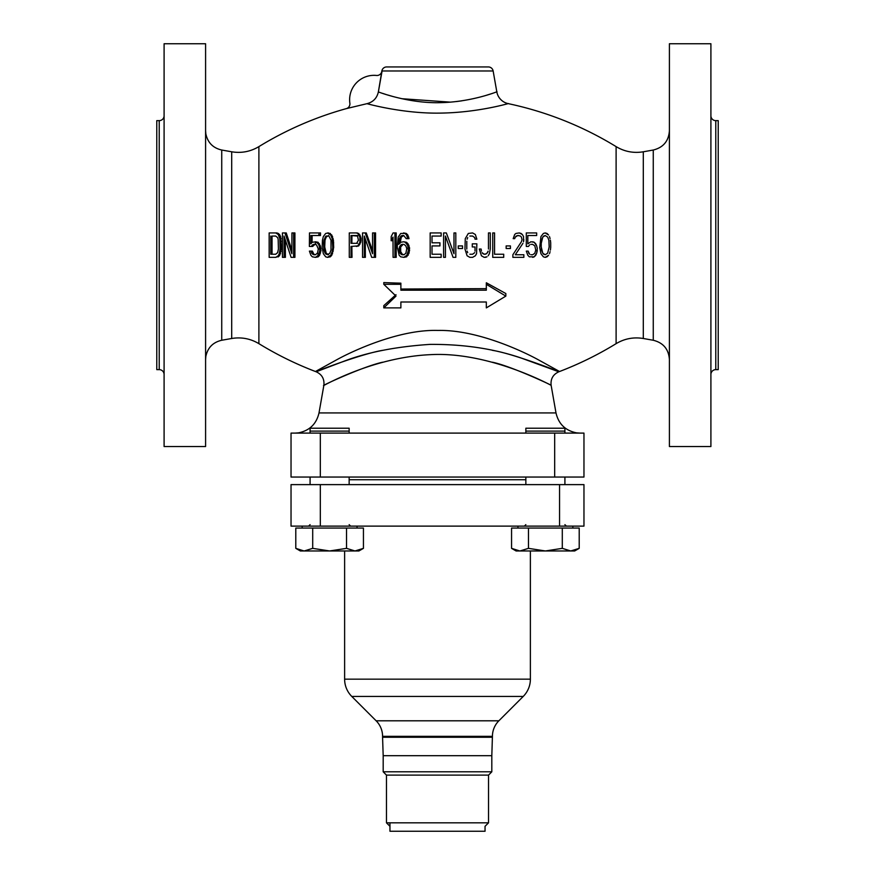 <?xml version="1.0" encoding="UTF-8"?>
<svg xmlns="http://www.w3.org/2000/svg" width="875" height="875" viewBox="0 0 875 875"><rect width="100%" height="100%" fill="white"/><g stroke="black" fill="none" stroke-linecap="round" stroke-linejoin="round"><path stroke-width="1.31" d="M205.592 43.75L164.095 43.75L164.095 446.534L205.592 446.534L205.592 43.75M159.217 120.641L159.217 369.633L156.778 369.633L156.778 120.641L159.217 120.641A4.878 4.878 -0 0 0 164.095 115.763M159.217 369.633A4.878 4.878 180 0 1 164.095 374.522M156.778 312.266L156.778 178.008L156.778 312.266M669.408 446.534L669.408 43.75L710.905 43.75L710.905 446.534L669.408 446.534M270.747 236.053L270.747 254.231L275.713 254.231L272.048 254.231L272.048 236.053L275.713 236.053L272.048 236.053M328.552 254.745L326.211 253.192L324.712 246.958L325.019 240.209L326.211 237.092L328.552 235.528M357.503 243.327L351.87 243.327L351.958 235.528L357.58 235.528M403.123 244.366L400.914 244.88L399.087 248.522L400.05 253.192L401.92 254.745L404.075 254.745L402.27 254.231L400.695 251.628L400.662 246.958L403.123 244.366L401.844 244.366M541.548 250.075L541.242 246.958L542.773 253.192L541.548 250.075M543.692 254.231L542.773 253.192L545.212 254.745L543.692 254.231M543.692 236.053L545.212 235.528L542.773 237.092L543.692 236.053M541.548 240.209L542.773 237.092L541.242 243.327L541.548 240.209M346.336 108.62L366.975 103.677C373.166 102.069 376.961 98.142 378.372 91.908L381.784 71.444A4.878 4.878 0 0 1 376.48 75.458A24.413 24.413 0 0 0 349.869 103.217A4.878 4.878 0 0 1 346.336 108.62A341.753 341.753 0 0 0 258.891 146.617L258.891 343.656A341.753 341.753 0 0 0 315.448 371.514L337.291 359.461C351.553 351.619 398.639 329.175 437.981 330.444C477.444 329.514 524.059 351.958 538.016 359.625L559.552 371.514A341.753 341.753 0 0 0 616.109 343.656C624.542 338.625 633.609 336.908 643.3 338.494L653.264 340.255C663.283 342.77 668.664 349.18 669.408 359.483M258.891 146.617C250.458 151.659 241.391 153.377 231.7 151.791L231.7 338.494C241.391 336.908 250.458 338.625 258.891 343.656C277.113 354.823 296.209 364.197 316.181 371.788C321.978 374.467 324.538 378.973 323.87 385.317L319.003 412.934L555.997 412.934L551.13 385.317C550.462 378.973 553.022 374.467 558.819 371.788C578.791 364.197 597.887 354.823 616.109 343.656L616.109 146.617A341.753 341.753 0 0 0 508.211 103.633L508.167 103.644M366.975 103.677C365.903 103.37 402.598 113.914 440.88 113.094C480.014 112.514 511.744 102.463 508.211 103.633A14.645 14.645 51.1 0 1 496.814 91.842C499.734 90.541 473.703 101.916 440.727 102.648C408.527 103.698 377.748 91.733 378.372 91.908L381.992 71.477M275.778 257.348L279.541 255.784L281.367 249.036L280.602 236.567L279.541 234.489L277.08 232.936L275.778 232.936L278.239 234.489L279.825 238.645L280.077 249.036L279.3 253.706L278.239 255.784L275.778 257.348L269.161 257.348L269.161 232.936L275.778 232.936M291.823 249.911L286.245 232.936L284.944 232.936L291.878 253.706L291.944 232.936L293.639 232.936L293.639 257.348L291.102 257.348L284.047 236.053L284.113 257.348L282.439 257.348L282.439 232.936L284.944 232.936M293.639 257.348L294.919 257.348L294.919 232.936L293.639 232.936M284.113 257.348L285.403 257.348L285.283 239.991M312.069 242.452L312.156 235.528L320.469 235.528L320.523 232.936L319.244 232.936L318.587 235.528L310.877 235.528L310.789 243.841L312.233 242.288L315.591 241.839L315.23 244.366L312.506 244.88L311.369 246.444L309.367 246.444L309.498 232.936L319.244 232.936M315.514 257.348L312.353 256.823L310.887 255.27L309.4 251.114L311.106 251.114L311.708 253.192L313.742 254.745L315.459 254.745L317.483 253.083L318.347 255.27L315.514 257.348L318.216 256.823L319.616 255.27L320.983 250.6L320.381 245.919L318.084 242.288L315.383 241.762M315.459 254.745L313.862 254.231L312.386 251.114L310.669 251.114M311.369 246.444L312.637 246.444L314.923 244.366L316.553 244.88L318.325 249.036L317.483 253.083M327.469 257.348L330.334 256.823L331.756 255.27L333.692 247.483L333.419 240.209L331.756 235.014L328.606 232.936L325.697 233.45L323.334 236.567L322.448 240.209L322.153 247.483L323.334 253.706L325.697 256.823L327.469 257.348L330.706 255.27L332.183 251.628L332.773 247.483L332.183 238.645L330.706 235.014L327.469 232.936M356.344 246.444L358.684 245.919L360.773 242.288L361.102 238.645L359.964 235.014L357.339 232.936L349.278 232.936L349.278 257.348L351.039 257.348L351.039 246.444L357.82 245.919L359.888 242.288L359.888 237.092L357.82 233.45L356.344 232.936M351.039 257.348L352.012 257.348L351.87 246.444M372.564 250.688L366.264 232.936L362.534 232.936L362.534 257.348L364.306 257.348L364.306 236.053L371.678 257.348L374.325 257.348L374.325 232.936L372.564 232.936L372.564 253.706L365.192 232.936M374.325 257.348L375.561 257.348L375.561 232.936L374.325 232.936M364.306 257.348L365.367 257.348L365.269 238.842M391.147 240.723L391.191 236.567L393.083 232.936L394.92 232.936L394.92 257.348L393.083 257.348L393.006 237.092L391.147 240.723L392.416 240.723L392.984 239.619M394.92 257.348L396.2 257.348L396.2 232.936L394.92 232.936M403.812 257.348L406.623 256.823L409.03 253.192L409.598 247.997L408.056 243.841L406.514 242.288L403.692 241.762L405.234 242.288L407.695 245.405L408.341 250.6L406.853 255.27L403.812 257.348L400.728 256.823L399.164 255.27L397.239 246.958L398.212 237.092L400.728 233.45L405.037 233.45L406.547 235.014L407.728 238.645L406.186 238.645L403.769 235.528L400.991 236.053L399.416 238.645L398.77 244.366L400.619 242.288L403.692 241.762M407.466 238.645L409.019 238.645L407.837 235.014L406.317 233.45L403.506 232.936M400.05 243.327L401.33 237.092L403.769 235.528M432.009 236.053L441.164 236.053L432.009 236.053L432.009 242.802L439.939 242.802L439.939 245.919L432.009 245.919L432.009 254.231L441.164 254.231L432.009 254.231M462.525 245.919L458.248 245.919L462.525 245.919L462.525 248.522L458.248 248.522L458.248 245.919M475.027 239.17L476.864 239.17L475.027 239.17L474.731 237.606L475.027 239.17M469.842 236.053L472.587 236.053L469.842 236.053M467.709 237.606L467.097 239.17L467.709 237.606M466.791 241.248L466.791 249.036M467.709 252.667L467.097 251.114L467.709 252.667M469.842 254.231L472.587 254.231L469.842 254.231M475.027 251.114L475.027 246.958L472.281 246.958L472.281 243.841L476.864 243.841L476.558 253.706L475.333 255.784L472.587 257.348L469.842 257.348L467.097 255.784L464.964 249.036L465.27 238.645L468.322 233.45L472.587 232.936L475.333 234.489L476.864 239.17M488.152 255.784L489.377 253.706L488.152 255.784M485.406 257.348L486.938 256.823L484.181 257.348L481.436 255.784L479.303 249.036L481.13 249.036L479.303 249.036M481.436 251.114L481.13 249.036L481.436 251.114M482.967 253.706L482.048 252.667L484.181 254.231L482.967 253.706M485.406 254.231L484.181 254.231L486.631 253.706L488.152 251.114L487.539 252.667M488.458 249.036L488.458 232.936L490.284 232.936L490.284 249.036L489.377 253.706M503.716 254.231L494.561 254.231L503.716 254.231L503.716 257.348L492.734 257.348L492.734 232.936L494.561 232.936L494.561 254.231M510.431 245.919L506.155 245.919L510.431 245.919L510.431 248.522L506.155 248.522L506.155 245.919M521.106 233.45L519.28 232.936L522.331 234.489L521.106 233.45M523.545 236.567L522.331 234.489L523.545 236.567L523.545 241.762L523.852 239.684M522.944 243.327L515.309 254.745L522.944 243.327M523.852 254.745L515.309 254.745L523.852 254.745L523.852 257.348L512.87 257.348L512.87 254.745L521.413 241.762L522.025 239.684L521.413 237.092L520.494 236.053L517.748 235.528L518.973 235.528M516.228 236.053L517.748 235.528L515.309 237.092L516.228 236.053M514.697 238.645L515.309 237.092L514.697 238.645L513.177 238.645L514.697 238.645M527.822 235.528L536.67 235.528L527.822 235.528L527.822 243.841L530.873 241.762L534.231 242.288L532.7 241.762M535.752 243.841L534.231 242.288L536.67 245.919L535.752 243.841M537.283 248.522L536.67 245.919L537.283 248.522L536.67 253.192L537.283 250.6M535.752 255.27L536.67 253.192L534.231 256.823L535.752 255.27M532.7 257.348L534.231 256.823L529.342 256.823L527.822 255.27L526.291 251.114L528.128 251.114L526.291 251.114M528.741 253.192L528.128 251.114L529.648 254.231L528.741 253.192M530.873 254.745L532.7 254.745L530.873 254.745M530.873 244.366L532.7 244.366L530.873 244.366M528.434 246.444L529.648 244.88L528.434 246.444L526.291 246.444L526.291 232.936L536.67 232.936L536.67 235.528M547.05 233.45L545.212 232.936L548.57 235.014L547.05 233.45M549.489 236.567L550.091 238.645L549.489 236.567M550.397 240.209L550.703 242.802L550.397 240.209M550.397 250.075L550.703 247.483L550.397 250.075M549.489 253.706L550.091 251.628L549.489 253.706M547.05 256.823L548.57 255.27L545.212 257.348L547.05 256.823M486.325 288.641L400.881 289.034M486.325 305.823L486.325 301.995L486.325 307.891L505.848 296.1L505.848 293.552L486.325 282.778L486.325 290.205L400.881 290.205L400.881 283.172A341.753 88.452 180 0 1 383.797 282.581L383.797 284.309L396.003 296.1L383.797 307.891L383.797 305.627L396.003 294.689M400.881 306.228L400.881 301.995L486.325 301.995M275.713 254.231L277.627 252.667L278.414 249.036L278.152 239.17L277.627 237.606L275.713 236.053M513.177 238.645L514.697 234.489L515.922 233.45L519.28 232.936M532.7 254.745L534.844 253.192L535.752 250.075L534.844 245.919L532.7 244.366M545.212 257.348L543.386 256.823L540.947 253.706L539.722 247.483L540.947 236.567L543.386 233.45L545.212 232.936M550.703 242.802L550.703 247.483M545.212 254.745L547.652 253.192L549.183 246.958L548.877 240.209L547.652 237.092L545.212 235.528M541.242 243.327L541.242 246.958M441.164 254.231L441.164 257.348L430.172 257.348L430.172 232.936L441.164 232.936L441.164 236.053M453.064 257.348L445.43 236.053L445.43 257.348L443.603 257.348L443.603 232.936L446.348 232.936L453.983 253.706L453.983 232.936L455.809 232.936L455.809 257.348L453.064 257.348M472.587 254.231L474.731 252.667M474.731 237.606L472.587 236.053M404.075 254.745L405.902 253.192L406.777 248.522L405.847 245.919L403.998 244.366M323.63 243.327L323.925 240.209L325.992 236.053L328.934 236.053L331.002 240.209L331.002 250.075L329.82 253.192L327.469 254.745L325.106 253.192L323.925 250.075L323.63 243.327L324.712 243.327M356.639 243.327L351.039 243.327L351.039 235.528L357.525 236.053L358.411 240.209L356.639 243.327M319.211 235.528L319.211 234.73M318.566 254.723L319.802 250.6L319.211 245.919L318.325 243.841L315.591 241.839M329.23 233.45L330.334 233.45M330.706 235.014L331.756 235.014M331.592 236.567L332.598 236.567M332.183 238.645L333.145 238.645M332.478 240.209L333.419 240.209M332.773 242.802L333.692 242.802M332.773 247.483L333.692 247.483M332.478 250.075L333.419 250.075M332.183 251.628L333.145 251.628M331.592 253.706L332.598 253.706M330.706 255.27L331.756 255.27M329.23 256.823L330.334 256.823M323.925 240.209L325.019 240.209M323.63 246.958L324.712 246.958M323.925 250.075L325.019 250.075M325.106 253.192L326.211 253.192M325.992 254.231L327.097 254.231M325.992 236.053L327.097 236.053M325.106 237.092L326.211 237.092M360.183 238.645L361.102 238.645M359.888 237.092L360.828 237.092M360.183 240.723L361.08 240.723M359.888 242.288L360.773 242.288M359.002 244.366L359.877 244.366M357.82 245.919L358.684 245.919M357.82 233.45L358.805 233.45M359.002 235.014L359.964 235.014M312.506 244.88L313.775 244.88M313.655 244.366L314.923 244.366M313.742 254.745L315.011 254.745M312.583 254.231L313.862 254.231M311.708 253.192L312.988 253.192M316.936 256.823L318.216 256.823M318.347 255.27L319.616 255.27M319.211 253.192L320.436 253.192M319.802 250.6L320.983 250.6M319.802 248.522L320.961 248.522M319.211 245.919L320.381 245.919M318.325 243.841L319.517 243.841M316.848 242.288L318.084 242.288M310.877 235.528L312.156 235.528M277.156 256.823L278.458 256.823M278.239 255.784L279.541 255.784M279.3 253.706L280.602 253.706M279.825 251.628L281.127 251.628M280.077 249.036L281.367 249.036M280.077 241.248L281.367 241.248M279.825 238.645L281.127 238.645M279.3 236.567L280.602 236.567M278.239 234.489L279.541 234.489M277.156 233.45L278.458 233.45M270.747 254.231L272.048 254.231M406.766 243.841L408.056 243.841M407.695 245.405L408.975 245.405M405.234 242.288L406.514 242.288M398.77 243.327L399.689 243.327M399.098 240.209L400.378 240.209M399.416 238.645L400.695 238.645M400.05 237.092L401.33 237.092M400.991 236.053L402.27 236.053M401.92 235.528L403.2 235.528M407.444 237.092L408.723 237.092M406.547 235.014L407.837 235.014M405.037 233.45L406.317 233.45M405.344 256.823L406.623 256.823M406.853 255.27L408.144 255.27M407.75 253.192L409.03 253.192M408.341 250.6L409.62 250.6M408.319 247.997L409.598 247.997M401.92 254.745L403.2 254.745M400.991 254.231L402.27 254.231M400.05 253.192L401.33 253.192M399.416 251.628L400.695 251.628M399.098 250.075L400.378 250.075M399.087 248.522L400.367 248.522M399.383 246.958L400.662 246.958M399.995 245.919L401.275 245.919M400.914 244.88L402.194 244.88M506.986 103.939L503.902 104.716M420.153 112.525L417.178 112.306M371.459 104.803L368.725 104.125M382.572 350.35C363.639 353.489 321.803 368.955 316.488 371.667L343.875 361.266C367.456 352.242 396.178 346.62 430.019 344.389C463.105 344.159 493.248 348.622 520.439 357.766L558.688 371.744C560.831 372.061 511.897 353.27 492.428 350.35M326.025 384.245L325.15 384.683M382.572 362.217C364.022 366.286 325.85 383.841 323.914 385.295C318.325 388.97 369.972 357.295 430.577 354.648C488.972 351.444 550.277 384.934 550.692 385.098C555.931 387.22 511.798 366.209 492.428 362.217M554.673 433.103L583.964 433.103L583.964 477.05L291.036 477.05L291.036 433.103L554.673 433.103L554.673 477.05M490.492 93.997L486.555 95.233M461.661 100.855L456.334 101.566M450.472 102.145L401.822 98.711M393.181 96.578L387.286 94.872M385.919 94.456L382.561 93.362M381.784 71.444L381.861 70.973A4.878 4.878 0 0 1 386.673 66.938L488.327 66.938A4.878 4.878 0 0 1 493.139 70.973L496.814 91.842M505.848 296.1L486.325 284.309M383.797 307.891L400.881 307.891L400.881 301.995M400.881 284.309L383.797 284.309M710.905 115.763A4.878 4.878 0 0 0 715.783 120.641L715.783 369.633A4.878 4.878 0 0 0 710.905 374.522M715.783 369.633L718.222 369.633L718.222 120.641L715.783 120.641M718.222 178.008L718.222 312.266L718.222 178.008M525.853 433.103L525.853 428.225L564.911 428.225L564.911 433.103L564.911 431.113L525.853 431.113L525.853 433.103M349.147 433.103L349.147 428.225L310.089 428.225L310.089 433.103L310.089 431.113L349.147 431.113L349.147 433.103M525.853 479.73L349.147 479.73M389.955 822.828L389.955 831.25L485.045 831.25L485.045 826.306L488.523 822.828L488.523 775.108L491.816 771.805L491.816 755.705L383.184 755.705L382.572 737.264L492.428 737.264L382.572 737.264L382.572 736.334A21.973 21.973 0 0 0 376.141 720.803L351.761 696.423A24.413 24.413 0 0 1 344.619 679.164L344.619 550.966M491.816 771.805L383.184 771.805L383.184 755.705L491.816 755.705L492.428 736.334A21.973 21.973 0 0 1 498.859 720.803L523.239 696.423A24.413 24.413 0 0 0 530.381 679.164L530.381 550.966M391.245 831.25L483.755 831.25M488.523 822.828L386.477 822.828L386.477 775.108L488.523 775.108L386.477 775.108L383.184 771.805M389.955 826.306L386.477 822.828M320.327 526.116L291.036 526.116L291.036 484.619L583.964 484.619L583.964 526.116L320.327 526.116L320.327 484.619M363.442 548.352L354.988 550.966L358.914 550.966L363.442 548.352L363.442 528.062L295.794 528.062L295.794 548.352L299.884 550.233M359.352 550.233L361.67 549.281M304.03 550.966L295.794 548.352L300.322 550.966L304.248 550.966L312.703 548.352L312.703 528.062M346.533 528.062L346.533 548.352L329.613 550.966L312.703 548.352M304.248 550.966L354.988 550.966L346.533 548.352M579.206 548.352L570.752 550.966L574.678 550.966L579.206 548.352L579.206 528.062L511.558 528.062L511.558 548.352L514.117 549.642M575.116 550.233L577.434 549.281M514.161 549.664L515.648 550.233M519.794 550.966L511.558 548.352L516.086 550.966L520.013 550.966L528.467 548.352L528.467 528.062M562.297 528.062L562.297 548.352L545.387 550.966L528.467 548.352M520.013 550.966L570.752 550.966L562.297 548.352M616.109 146.617C624.542 151.659 633.609 153.377 643.3 151.791L653.264 150.03L653.264 340.255M643.3 151.791L643.3 338.494M320.327 433.103L320.327 477.05M381.861 70.973L493.139 70.973M231.7 338.494L221.736 340.255L221.736 150.03C212.964 148.006 207.67 142.592 205.822 133.777L205.592 130.802M530.381 679.164L344.619 679.164M523.239 696.423L351.761 696.423M498.859 720.803L376.141 720.803M492.428 736.334L382.572 736.334M559.552 484.619L559.552 526.116M653.264 150.03C663.283 147.514 668.664 141.105 669.408 130.802M319.003 412.934C316.422 424.025 309.542 430.675 298.353 432.873L294.963 433.103M555.997 412.934C558.578 424.025 565.458 430.675 576.647 432.873L580.038 433.103M346.587 433.103L545.387 433.103M231.7 151.791L221.736 150.03M221.736 340.255C212.964 342.278 207.67 347.692 205.822 356.497L205.592 359.483M310.089 484.619L310.089 477.05M310.089 524.65L308.623 526.116M349.147 524.65L350.613 526.116M349.147 484.619L349.147 477.05M357.066 526.116L357.066 528.062M302.17 526.116L302.17 528.062M525.853 484.619L525.853 477.05M525.853 524.65L524.388 526.116M564.911 524.65L566.377 526.116M564.911 484.619L564.911 477.05M572.83 526.116L572.83 528.062M517.934 526.116L517.934 528.062"/></g></svg>
